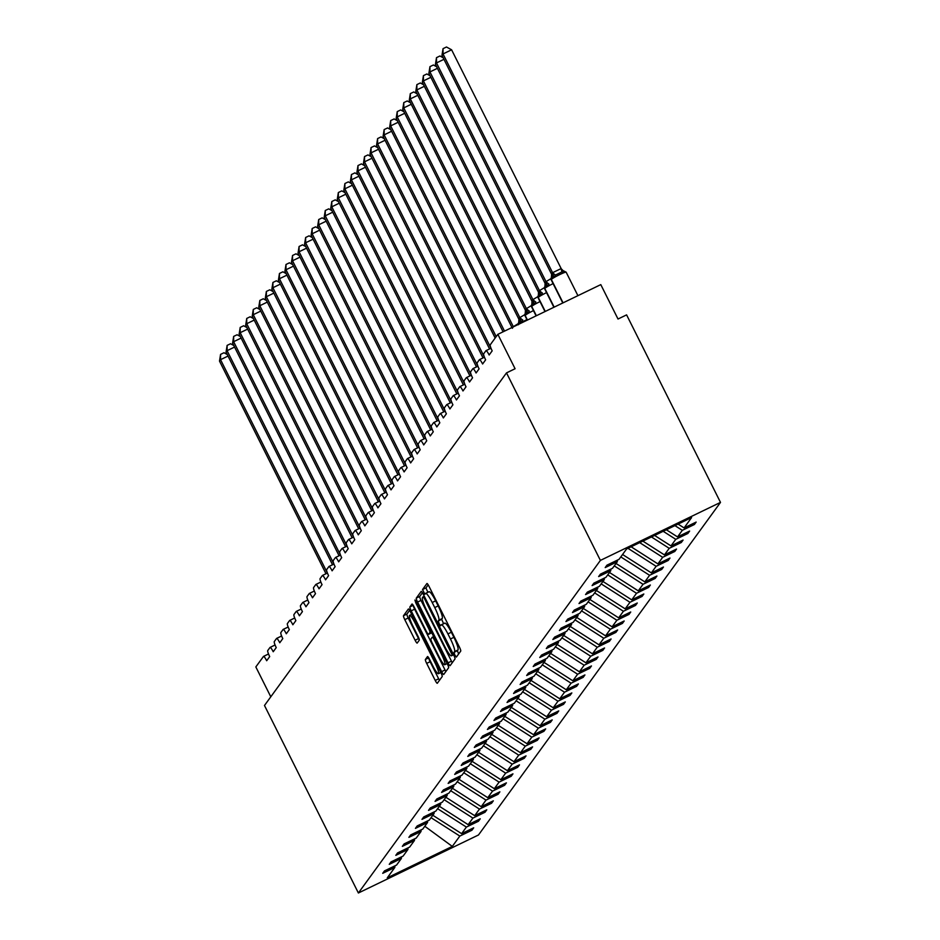 <?xml version="1.0" encoding="UTF-8"?>
<svg xmlns="http://www.w3.org/2000/svg" width="940" height="940" viewBox="0 0 940 940"><rect width="100%" height="100%" fill="white"/><g stroke="black" fill="none" stroke-linecap="round" stroke-linejoin="round"><path stroke-width="1.41" d="M454.889 655.133L456.358 657.095L460.729 651.091A3.795 0.623 -115.8 0 0 459.449 647.143L429.016 586.348A3.795 0.623 -115.8 0 0 426.948 583.505A3.795 0.623 -115.8 0 0 426.913 583.54L422.53 589.556L424.868 594.303L425.468 593.504A12.126 1.986 -115.8 0 1 425.609 593.387A12.126 1.986 -115.8 0 1 432.2 602.505L434.738 607.569A12.126 1.986 -115.8 0 1 438.827 620.189L438.263 620.964L439.156 623.725L440.602 625.711L441.201 624.912A12.126 1.986 -115.8 0 1 441.33 624.795A12.126 1.986 -115.8 0 1 447.922 633.913L450.46 638.977A12.126 1.986 -115.8 0 1 454.561 651.596L453.985 652.372L454.889 655.133M441.506 624.759L444.632 623.255A12.126 1.986 -115.8 0 1 444.761 623.138A12.126 1.986 -115.8 0 1 451.353 632.256L453.891 637.32A12.126 1.986 -115.8 0 1 457.991 649.939L457.416 650.715L458.603 654.017M428.182 584.856L425.961 587.899L427.853 592.306M425.773 593.351L428.899 591.847A12.126 1.986 -115.8 0 1 429.039 591.73A12.126 1.986 -115.8 0 1 435.631 600.836L438.169 605.912A12.126 1.986 -115.8 0 1 442.258 618.52L441.694 619.307L443.574 623.714M425.409 659.445A3.795 0.623 -115.8 0 0 426.678 663.382L435.22 680.443A3.795 0.623 -115.8 0 0 437.288 683.286A3.795 0.623 -115.8 0 0 437.323 683.251L442.188 676.577A3.795 0.623 -115.8 0 0 440.907 672.629L410.463 611.846A3.795 0.623 -115.8 0 0 408.406 608.991A3.795 0.623 -115.8 0 0 408.36 609.026L403.507 615.712A3.795 0.623 -115.8 0 0 404.788 619.648L415.104 640.246A3.795 0.623 -115.8 0 0 417.16 643.101L419.275 640.211A3.795 0.623 -115.8 0 0 418.006 636.263L412.883 626.04A10.14 1.657 -115.8 0 1 409.582 615.406A10.14 1.657 -115.8 0 1 415.092 623.02L435.126 663.041A10.14 1.657 -115.8 0 1 438.44 673.686A10.14 1.657 -115.8 0 1 432.929 666.061L429.58 659.398A3.795 0.623 -115.8 0 0 427.524 656.543A3.795 0.623 -115.8 0 0 427.488 656.59L425.409 659.445L428.722 657.836M600.402 560.404L358.387 893L478.472 834.99L720.498 502.395L600.402 560.404L506.507 372.886L515.085 368.738L497.859 334.335L490.222 344.827A5.793 0.952 -115.8 0 0 492.172 350.855L489.153 355.003A5.793 0.952 64.2 0 0 486.004 350.655A5.793 0.952 64.2 0 0 485.945 350.702L483.677 353.816A5.793 0.952 -115.8 0 0 485.628 359.844L482.608 363.991A5.793 0.952 64.2 0 0 479.459 359.644A5.793 0.952 64.2 0 0 479.4 359.703L477.132 362.816A5.793 0.952 -115.8 0 0 479.095 368.832L476.075 372.992A5.793 0.952 64.2 0 0 472.926 368.633A5.793 0.952 64.2 0 0 472.855 368.691L470.588 371.805A5.793 0.952 -115.8 0 0 472.55 377.833L469.53 381.981A5.793 0.952 64.2 0 0 466.381 377.633A5.793 0.952 64.2 0 0 466.311 377.68L464.043 380.794A5.793 0.952 -115.8 0 0 466.005 386.822L462.985 390.97A5.793 0.952 64.2 0 0 459.836 386.622A5.793 0.952 64.2 0 0 459.766 386.681L457.51 389.795A5.793 0.952 -115.8 0 0 459.46 395.811L456.44 399.97A5.793 0.952 64.2 0 0 453.291 395.611A5.793 0.952 64.2 0 0 453.221 395.67L450.965 398.783A5.793 0.952 -115.8 0 0 452.916 404.811L449.896 408.959A5.793 0.952 64.2 0 0 446.747 404.611A5.793 0.952 64.2 0 0 446.688 404.658L444.42 407.772A5.793 0.952 -115.8 0 0 446.371 413.8L443.351 417.947A5.793 0.952 64.2 0 0 440.202 413.6A5.793 0.952 64.2 0 0 440.143 413.659L437.876 416.761A5.793 0.952 -115.8 0 0 439.826 422.788L436.806 426.936A5.793 0.952 64.2 0 0 433.657 422.589A5.793 0.952 64.2 0 0 433.599 422.647L431.331 425.761A5.793 0.952 -115.8 0 0 433.281 431.789L430.262 435.937A5.793 0.952 64.2 0 0 427.113 431.578A5.793 0.952 64.2 0 0 427.054 431.636L424.786 434.75A5.793 0.952 -115.8 0 0 426.748 440.778L423.717 444.926A5.793 0.952 64.2 0 0 420.579 440.578A5.793 0.952 64.2 0 0 420.509 440.625L418.241 443.739A5.793 0.952 -115.8 0 0 420.204 449.767L417.184 453.914A5.793 0.952 64.2 0 0 414.035 449.567A5.793 0.952 64.2 0 0 413.964 449.626L411.697 452.739A5.793 0.952 -115.8 0 0 413.659 458.755L410.639 462.915A5.793 0.952 64.2 0 0 407.49 458.555A5.793 0.952 64.2 0 0 407.42 458.614L405.152 461.728A5.793 0.952 -115.8 0 0 407.114 467.756L404.094 471.904A5.793 0.952 64.2 0 0 400.945 467.556A5.793 0.952 64.2 0 0 400.875 467.603L398.619 470.717A5.793 0.952 -115.8 0 0 400.569 476.745L397.549 480.892A5.793 0.952 64.2 0 0 394.401 476.545A5.793 0.952 64.2 0 0 394.33 476.603L392.074 479.717A5.793 0.952 -115.8 0 0 394.024 485.733L391.005 489.893A5.793 0.952 64.2 0 0 387.856 485.534A5.793 0.952 64.2 0 0 387.797 485.592L385.529 488.706A5.793 0.952 -115.8 0 0 387.48 494.734L384.46 498.882A5.793 0.952 64.2 0 0 381.311 494.522A5.793 0.952 64.2 0 0 381.252 494.581L378.985 497.695A5.793 0.952 -115.8 0 0 380.935 503.723L377.915 507.87A5.793 0.952 64.2 0 0 374.766 503.523A5.793 0.952 64.2 0 0 374.707 503.582L372.44 506.684A5.793 0.952 -115.8 0 0 374.39 512.711L371.37 516.859A5.793 0.952 64.2 0 0 368.221 512.512A5.793 0.952 64.2 0 0 368.163 512.57L365.895 515.684A5.793 0.952 -115.8 0 0 367.857 521.712L364.838 525.86A5.793 0.952 64.2 0 0 361.689 521.5A5.793 0.952 64.2 0 0 361.618 521.559L359.35 524.673A5.793 0.952 -115.8 0 0 361.312 530.701L358.293 534.848A5.793 0.952 64.2 0 0 355.144 530.501A5.793 0.952 64.2 0 0 355.073 530.548L352.805 533.662A5.793 0.952 -115.8 0 0 354.768 539.689L351.748 543.837A5.793 0.952 64.2 0 0 348.599 539.49A5.793 0.952 64.2 0 0 348.529 539.548L346.272 542.662A5.793 0.952 -115.8 0 0 348.223 548.678L345.203 552.837A5.793 0.952 64.2 0 0 342.054 548.478A5.793 0.952 64.2 0 0 341.984 548.537L339.728 551.651A5.793 0.952 -115.8 0 0 341.678 557.678L338.659 561.826A5.793 0.952 64.2 0 0 335.51 557.479A5.793 0.952 64.2 0 0 335.451 557.526L333.183 560.639A5.793 0.952 -115.8 0 0 335.134 566.667L332.114 570.815A5.793 0.952 64.2 0 0 328.965 566.468A5.793 0.952 64.2 0 0 328.906 566.526L326.638 569.64A5.793 0.952 -115.8 0 0 328.589 575.656L325.569 579.816A5.793 0.952 64.2 0 0 322.42 575.456A5.793 0.952 64.2 0 0 322.361 575.515L320.094 578.629A5.793 0.952 -115.8 0 0 322.044 584.657L319.024 588.804A5.793 0.952 64.2 0 0 315.875 584.445A5.793 0.952 64.2 0 0 315.816 584.504L313.549 587.618A5.793 0.952 -115.8 0 0 315.511 593.645L312.491 597.793A5.793 0.952 64.2 0 0 309.342 593.446A5.793 0.952 64.2 0 0 309.272 593.504L307.004 596.606A5.793 0.952 -115.8 0 0 308.966 602.634L305.947 606.782A5.793 0.952 64.2 0 0 302.798 602.434A5.793 0.952 64.2 0 0 302.727 602.493L300.459 605.607A5.793 0.952 -115.8 0 0 302.421 611.635L299.402 615.782A5.793 0.952 64.2 0 0 296.253 611.423A5.793 0.952 64.2 0 0 296.182 611.482L293.926 614.596A5.793 0.952 -115.8 0 0 295.877 620.623L292.857 624.771A5.793 0.952 64.2 0 0 289.708 620.423A5.793 0.952 64.2 0 0 289.637 620.471L287.382 623.584A5.793 0.952 -115.8 0 0 289.332 629.612L286.312 633.76A5.793 0.952 64.2 0 0 283.163 629.412A5.793 0.952 64.2 0 0 283.105 629.471L280.837 632.585A5.793 0.952 -115.8 0 0 282.787 638.601L279.767 642.76A5.793 0.952 64.2 0 0 276.618 638.401A5.793 0.952 64.2 0 0 276.56 638.46L274.292 641.573A5.793 0.952 -115.8 0 0 276.243 647.601L273.223 651.749A5.793 0.952 64.2 0 0 270.074 647.402A5.793 0.952 64.2 0 0 270.015 647.448L267.747 650.562A5.793 0.952 -115.8 0 0 269.698 656.59L266.678 660.738A5.793 0.952 64.2 0 0 263.529 656.39A5.793 0.952 64.2 0 0 263.47 656.449L255.833 666.93L270.802 696.81M358.387 893L264.481 705.482L506.507 372.886M448.028 662.841A3.795 0.623 -115.8 0 0 450.084 665.696A3.795 0.623 -115.8 0 0 450.131 665.649L454.984 658.975A3.795 0.623 -115.8 0 0 453.714 655.039L423.27 594.245A3.795 0.623 -115.8 0 0 421.202 591.401A3.795 0.623 -115.8 0 0 421.167 591.436L416.303 598.11A3.795 0.623 -115.8 0 0 417.583 602.058L448.028 662.841L451.459 661.184A3.795 0.623 -115.8 0 0 452.293 662.688M448.591 667.776L443.727 674.45A3.795 0.623 -115.8 0 1 443.692 674.485A3.795 0.623 -115.8 0 1 441.624 671.642L411.18 610.847A3.795 0.623 -115.8 0 1 409.911 606.911L411.978 604.056A3.795 0.623 -115.8 0 1 412.026 604.02A3.795 0.623 -115.8 0 1 414.082 606.864L426.431 631.516A3.795 0.623 -115.8 0 0 428.487 634.359A3.795 0.623 -115.8 0 0 428.534 634.324L429.909 632.432A3.795 0.623 -115.8 0 0 428.64 628.484L415.786 602.822L414.916 600.037L416.361 602.035L447.311 663.828A3.795 0.623 -115.8 0 1 448.591 667.776M693.767 523.228L694.402 524.496L696.164 522.076L684.073 527.916L691.593 517.576L626.569 548.984L619.049 559.323L606.958 565.163L605.195 567.584L617.286 561.744L612.504 568.312L600.413 574.152L598.651 576.572L610.741 570.733L605.959 577.313L593.869 583.153L592.106 585.573L604.197 579.733L599.414 586.302L587.324 592.141L585.561 594.562L597.652 588.722L592.881 595.29L580.779 601.13L579.016 603.55L591.119 597.711L586.337 604.279L574.234 610.13L572.472 612.551L584.574 606.7L579.792 613.28L567.689 619.119L565.939 621.54L578.029 615.7L573.247 622.268L561.157 628.108L559.394 630.529L571.485 624.689L566.702 631.257L554.612 637.109L552.849 639.529L564.94 633.678L560.158 640.258L548.067 646.097L546.304 648.518L558.395 642.678L553.613 649.246L541.522 655.086L539.76 657.507L551.851 651.667L547.068 658.235L534.978 664.075L533.215 666.495L545.306 660.655L540.524 667.236L528.433 673.075L526.67 675.496L538.773 669.656L533.99 676.224L521.888 682.064L520.126 684.485L532.228 678.645L527.446 685.213L515.343 691.053L513.581 693.473L525.683 687.634L520.901 694.202L508.81 700.053L507.048 702.474L519.139 696.622L514.356 703.202L502.265 709.042L500.503 711.462L512.594 705.623L507.812 712.191L495.721 718.031L493.958 720.451L506.049 714.611L501.267 721.18L489.176 727.019L487.413 729.452L499.504 723.6L494.722 730.18L482.631 736.02L480.869 738.441L492.96 732.601L488.177 739.169L476.087 745.009L474.324 747.429L486.427 741.59L481.644 748.158L469.542 753.998L467.779 756.418L479.882 750.578L475.099 757.147L462.997 762.998L461.235 765.418L473.337 759.579L468.555 766.147L456.452 771.987L454.702 774.407L466.792 768.568L462.01 775.136L449.919 780.976L448.157 783.396L460.248 777.556L455.465 784.125L443.375 789.976L441.612 792.397L453.703 786.545L448.921 793.125L436.83 798.965L435.067 801.385L447.158 795.545L442.376 802.114L430.285 807.954L428.522 810.374L440.613 804.534L435.831 811.102L423.74 816.942L421.978 819.363L434.069 813.523L429.298 820.103L417.196 825.943L415.433 828.363L427.536 822.524L422.753 829.092L410.651 834.932L408.888 837.352L420.991 831.512L416.209 838.081L404.106 843.92L402.355 846.341L414.446 840.501L409.664 847.069L397.573 852.921L395.811 855.341L407.901 849.502L403.119 856.07L391.028 861.909L389.266 864.33L401.356 858.49L396.574 865.059L384.484 870.898L382.721 873.319L394.812 867.479L394.953 865.846M471.293 828.974L471.927 830.232L473.69 827.811L461.599 833.651L466.381 827.082L437.594 808.694M432.811 815.262L461.599 833.651M477.837 819.974L478.472 821.243L480.234 818.822L468.144 824.662L472.914 818.094L444.138 799.705M439.356 806.273L468.144 824.662M484.382 810.985L485.017 812.254L486.779 809.822L474.677 815.673L479.459 809.093L450.683 790.705M445.901 797.284L474.677 815.673M490.927 801.996L491.561 803.254L493.324 800.833L481.221 806.673L486.004 800.105L457.216 781.716M452.446 788.284L481.221 806.673M497.471 792.996L498.106 794.265L499.869 791.844L487.766 797.684L492.548 791.116L463.761 772.727M458.978 779.295L487.766 797.684M504.016 784.007L504.639 785.276L506.402 782.856L494.311 788.695L499.093 782.127L470.305 763.727M465.523 770.307L494.311 788.695M510.549 775.018L511.184 776.275L512.946 773.855L500.856 779.695L505.638 773.127L476.85 754.738M472.068 761.306L500.856 779.695M517.094 766.018L517.729 767.287L519.491 764.866L507.4 770.706L512.183 764.138L483.395 745.749M478.613 752.317L507.4 770.706M523.639 757.029L524.273 758.298L526.036 755.877L513.945 761.717L518.727 755.149L489.94 736.76M485.157 743.329L513.945 761.717M530.184 748.04L530.818 749.298L532.581 746.877L520.49 752.729L525.272 746.149L496.485 727.76M491.702 734.34L520.49 752.729M536.728 739.052L537.363 740.309L539.125 737.888L527.023 743.728L531.805 737.16L503.029 718.771M498.247 725.339L527.023 743.728M543.273 730.051L543.908 731.32L545.67 728.9L533.567 734.739L538.35 728.171L509.562 709.782M504.792 716.351L533.567 734.739M549.818 721.062L550.452 722.331L552.215 719.899L540.112 725.75L544.894 719.17L516.107 700.782M511.325 707.362L540.112 725.75M556.363 712.073L556.997 713.331L558.748 710.91L546.657 716.75L551.439 710.182L522.652 691.793M517.87 698.361L546.657 716.75M562.907 703.073L563.53 704.342L565.293 701.922L553.202 707.761L557.984 701.193L529.197 682.804M524.414 689.373L553.202 707.761M569.44 694.084L570.075 695.353L571.837 692.933L559.746 698.773L564.529 692.204L535.741 673.804M530.959 680.384L559.746 698.773M575.985 685.096L576.62 686.353L578.382 683.932L566.291 689.772L571.073 683.204L542.286 664.815M537.504 671.383L566.291 689.772M582.53 676.095L583.164 677.364L584.927 674.943L572.836 680.783L577.618 674.215L548.831 655.826M544.048 662.394L572.836 680.783M589.074 667.106L589.709 668.375L591.471 665.955L579.381 671.795L584.151 665.226L555.376 646.837M550.593 653.406L579.381 671.795M595.619 658.118L596.254 659.375L598.016 656.954L585.914 662.806L590.696 656.226L561.92 637.837M557.138 644.417L585.914 662.806M602.164 649.129L602.798 650.386L604.561 647.966L592.459 653.805L597.241 647.237L568.453 628.848M563.671 635.417L592.459 653.805M608.709 640.128L609.343 641.397L611.094 638.977L599.003 644.817L603.786 638.248L574.998 619.86M570.216 626.428L599.003 644.817M615.254 631.139L615.876 632.409L617.639 629.988L605.548 635.828L610.33 629.248L581.543 610.859M576.761 617.439L605.548 635.828M621.786 622.151L622.421 623.408L624.184 620.988L612.093 626.827L616.875 620.259L588.087 601.87M583.305 608.439L612.093 626.827M628.331 613.15L628.966 614.419L630.728 611.999L618.638 617.839L623.42 611.27L594.632 592.881M589.85 599.45L618.638 617.839M634.876 604.161L635.511 605.431L637.273 603.01L625.182 608.85L629.965 602.282L601.177 583.881M596.395 590.461L625.182 608.85M641.421 595.173L642.055 596.43L643.818 594.01L631.727 599.861L636.509 593.281L607.722 574.892M602.939 581.461L631.727 599.861M647.966 586.172L648.6 587.441L650.363 585.021L638.26 590.861L643.042 584.292L614.266 565.904M609.484 572.472L638.26 590.861M654.51 577.184L655.145 578.452L656.907 576.032L644.805 581.872L649.587 575.303L620.8 556.915M616.029 563.483L644.805 581.872M661.055 568.195L661.689 569.452L663.452 567.032L651.35 572.883L656.132 566.303L627.967 548.314M622.562 554.494L651.35 572.883M667.6 559.206L668.223 560.463L669.985 558.043L657.894 563.883L662.677 557.314L639.705 542.639M631.128 546.786L657.894 563.883M674.133 550.206L674.767 551.475L676.53 549.054L664.439 554.894L669.221 548.326L651.443 536.963M642.866 541.111L664.439 554.894M680.678 541.217L681.312 542.486L683.075 540.065L670.984 545.905L675.766 539.325L663.193 531.3M654.604 535.436L670.984 545.905M687.222 532.228L687.857 533.485L689.619 531.065L677.529 536.904L682.311 530.336L694.402 524.496M666.354 529.772L677.529 536.904M678.093 524.097L684.073 527.916M497.859 334.335L600.789 284.62L618.015 319.024L626.592 314.877L720.498 502.395M431.049 817.683L459.836 836.071L471.927 830.232M478.472 821.243L466.381 827.082M401.356 858.49L401.486 856.857M485.017 812.254L472.914 818.094M407.901 849.502L408.031 847.857M491.561 803.254L479.459 809.093M414.446 840.501L414.575 838.868M498.106 794.265L486.004 800.105M420.991 831.512L421.12 829.879M504.639 785.276L492.548 791.116M427.536 822.524L427.665 820.89M511.184 776.275L499.093 782.127M434.069 813.523L434.21 811.89M517.729 767.287L505.638 773.127M440.613 804.534L440.754 802.901M524.273 758.298L512.183 764.138M447.158 795.545L447.299 793.912M530.818 749.298L518.727 755.149M453.703 786.545L453.832 784.912M537.363 740.309L525.272 746.149M460.248 777.556L460.377 775.923M543.908 731.32L531.805 737.16M466.792 768.568L466.922 766.934M550.452 722.331L538.35 728.171M473.337 759.579L473.466 757.934M556.997 713.331L544.894 719.17M479.882 750.578L480.011 748.945M563.53 704.342L551.439 710.182M486.427 741.59L486.556 739.956M570.075 695.353L557.984 701.193M492.96 732.601L493.101 730.968M576.62 686.353L564.529 692.204M499.504 723.6L499.645 721.967M583.164 677.364L571.073 683.204M506.049 714.611L506.178 712.978M589.709 668.375L577.618 674.215M512.594 705.623L512.723 703.99M596.254 659.375L584.151 665.226M519.139 696.622L519.268 694.989M602.798 650.386L590.696 656.226M525.683 687.634L525.812 686M609.343 641.397L597.241 647.237M532.228 678.645L532.357 677.011M615.876 632.409L603.786 638.248M538.773 669.656L538.902 668.011M622.421 623.408L610.33 629.248M545.306 660.655L545.447 659.022M628.966 614.419L616.875 620.259M551.851 651.667L551.991 650.034M635.511 605.431L623.42 611.27M558.395 642.678L558.536 641.045M642.055 596.43L629.965 602.282M564.94 633.678L565.069 632.044M648.6 587.441L636.509 593.281M571.485 624.689L571.614 623.056M655.145 578.452L643.042 584.292M578.029 615.7L578.159 614.067M661.689 569.452L649.587 575.303M584.574 606.7L584.704 605.066M668.223 560.463L656.132 566.303M591.119 597.711L591.248 596.077M674.767 551.475L662.677 557.314M597.652 588.722L597.793 587.089M681.312 542.486L669.221 548.326M604.197 579.733L604.338 578.088M687.857 533.485L675.766 539.325M610.741 570.733L610.883 569.1M424.81 826.272L452.305 846.411L459.836 836.071M452.305 846.411L387.292 877.819L394.812 867.479M674.932 525.625L682.311 530.336M617.286 561.744L617.416 560.111M422.436 592.74L419.734 596.454A3.795 0.623 -115.8 0 0 421.014 600.402L451.459 661.184M452.163 654.875L424.551 598.756L423.106 596.759L422.483 597.605A12.126 1.986 -115.8 0 0 426.572 610.225L444.843 646.697A12.126 1.986 -115.8 0 0 451.435 655.814A12.126 1.986 -115.8 0 0 451.576 655.697L453.339 654.311M413.295 605.419A3.795 0.623 -115.8 0 0 414.611 609.191L445.055 669.985A3.795 0.623 -115.8 0 0 445.889 671.489M439.238 657.095A10.14 1.657 -115.8 0 0 444.761 664.721A10.14 1.657 -115.8 0 0 441.447 654.076L434.386 639.976A3.795 0.623 -115.8 0 0 432.329 637.12A3.795 0.623 -115.8 0 0 432.282 637.155L430.908 639.059A3.795 0.623 -115.8 0 0 432.177 642.995L439.238 657.095M409.629 610.342L406.938 614.055A3.795 0.623 -115.8 0 0 408.219 617.991L418.535 638.589A3.795 0.623 -115.8 0 0 419.322 640.046M428.793 657.953A3.795 0.623 -115.8 0 0 430.109 661.725L438.651 678.786A3.795 0.623 -115.8 0 0 439.485 680.29M561.168 268.582L451.599 49.797L443.022 53.944L441.976 55.378L551.615 274.327L551.945 273.011L561.086 268.593L564.529 272.118L561.92 271.918L555.481 275.032L553.801 277.3L551.533 277.441A1.927 1.904 36 0 0 551.345 279.45L563.06 302.845M441.976 55.378L443.046 48.657L443.022 53.944L552.591 272.729M564.353 271.237L564.529 272.118M551.615 274.327L551.369 277.653A1.927 1.904 -144 0 1 551.404 277.606L551.463 277.535M552.661 272.882L553.801 277.3M443.046 48.657L446.477 47L451.599 49.797M443.95 59.326L436.489 62.933L435.431 64.378L545.071 283.316L545.412 282L550.969 278.651M435.431 64.378L436.501 57.646L436.489 62.933L546.046 281.718M546.105 281.659A4.254 0.776 46.4 0 0 548.937 284.021L547.256 286.289L544.989 286.43A1.927 1.904 36 0 0 544.801 288.439L554.165 307.145M545.282 282.176A4.254 4.171 -144 0 1 545 286.406L544.989 286.43M545.071 283.316L544.942 286.5M546.116 281.871L547.256 286.289M436.501 57.646L439.932 55.989L443.163 57.751M437.406 68.315L429.944 71.922L428.887 73.367L538.526 292.305L538.867 290.989L544.424 287.64M428.887 73.367L429.956 66.634L429.944 71.922L539.501 290.707M539.56 290.66A4.254 0.776 46.4 0 0 542.392 293.01L540.712 295.278L538.444 295.418A1.927 1.904 36 0 0 538.256 297.428L545.27 311.434M538.526 292.305L538.314 295.595A1.927 1.904 -144 0 0 538.127 297.604L545.094 311.516M539.584 290.86L540.712 295.278M429.956 66.634L433.387 64.989L436.63 66.752M430.861 77.303L423.399 80.91L422.354 82.356L531.981 301.305L532.322 299.989L537.88 296.629M422.354 82.356L423.423 75.635L423.399 80.91L532.957 299.707M533.015 299.649A4.254 0.776 46.4 0 0 535.847 302.01L534.167 304.278L531.899 304.407A1.927 1.904 36 0 0 531.711 306.428L536.376 315.734M531.981 301.305L531.852 304.478M533.039 299.86L534.167 304.278M423.423 75.635L426.842 73.978L430.085 75.74M424.328 86.304L416.855 89.911L415.809 91.344L525.448 310.294L525.777 308.978L531.335 305.629M415.809 91.344L416.878 84.623L416.855 89.911L526.412 308.696M526.471 308.637A4.254 0.776 46.4 0 0 529.302 310.999L527.622 313.267L525.354 313.408A1.927 1.904 36 0 0 525.166 315.417L527.481 320.035M525.319 313.455L525.19 313.631A1.927 1.904 -144 0 1 525.237 313.572L525.448 310.294M526.494 308.849L527.622 313.267M416.878 84.623L420.298 82.967L423.541 84.729M417.783 95.293L410.31 98.9L409.264 100.345L518.904 319.283L519.232 317.967L524.802 314.618M409.264 100.345L410.334 93.612L410.31 98.9L519.867 317.685M519.926 317.638A4.254 0.776 46.4 0 0 522.757 319.988L521.089 322.255L518.81 322.397A1.927 1.904 36 0 0 518.586 324.323M519.103 318.143A4.254 4.171 -144 0 1 518.833 322.373L518.81 322.397M518.904 319.283L518.692 322.573A1.927 1.904 -144 0 0 518.422 324.406M519.949 317.838L521.089 322.255M410.334 93.612L413.753 91.956L416.996 93.73M411.238 104.281L403.765 107.888L402.72 109.334L511.971 327.52M402.72 109.334L403.789 102.613L403.765 107.888L513.322 326.685L518.257 323.607M512.359 328.272L513.322 326.685M403.789 102.613L407.22 100.956L410.451 102.719M404.694 113.282L397.221 116.889L396.175 118.323L503.076 331.808M396.175 118.323L397.244 111.602L397.221 116.889L504.51 331.127M397.244 111.602L400.675 109.945L403.906 111.707M398.149 122.271L390.676 125.878L389.63 127.323L495.157 338.048M389.63 127.323L390.699 120.59L390.676 125.878L496.203 336.602M390.699 120.59L394.13 118.934L397.362 120.708M391.604 131.259L384.143 134.867L383.085 136.312L489.564 348.94M383.085 136.312L384.154 129.591L384.143 134.867L490.986 348.247M384.154 129.591L387.586 127.934L390.817 129.696M385.059 140.26L377.598 143.867L376.541 145.3L483.019 357.929M376.541 145.3L377.61 138.579L377.598 143.867L484.441 357.235L479.553 359.632M377.61 138.579L381.041 136.923L384.284 138.685M378.514 149.249L371.053 152.856L369.996 154.301L476.474 366.917M369.996 154.301L371.065 147.568L371.053 152.856L477.896 366.236M371.065 147.568L374.496 145.912L377.739 147.674M371.981 158.237L364.509 161.845L363.463 163.29L469.93 375.906M363.463 163.29L364.532 156.557L364.509 161.845L471.363 375.224L466.463 377.61M364.532 156.557L367.951 154.912L371.194 156.675M365.437 167.226L357.964 170.833L356.918 172.279L463.385 384.906M356.918 172.279L357.987 165.558L357.964 170.833L464.818 384.213L459.919 386.61M357.987 165.558L361.406 163.901L364.649 165.663M358.892 176.226L351.419 179.834L350.373 181.267L456.84 393.895M350.373 181.267L351.443 174.546L351.419 179.834L458.274 393.202M351.443 174.546L354.873 172.889L358.105 174.652M352.347 185.215L344.874 188.822L343.829 190.268L450.307 402.884M343.829 190.268L344.898 183.535L344.874 188.822L451.729 402.203L446.829 404.588M344.898 183.535L348.329 181.878L351.56 183.653M345.803 194.204L338.329 197.811L337.284 199.257L443.762 411.885M337.284 199.257L338.353 192.536L338.329 197.811L445.184 411.191L440.284 413.577M338.353 192.536L341.784 190.879L345.015 192.641M339.258 203.204L331.785 206.812L330.739 208.245L437.218 420.873M330.739 208.245L331.808 201.524L331.785 206.812L438.639 420.18L433.657 422.589M331.808 201.524L335.239 199.868L338.471 201.63M332.713 212.193L325.252 215.8L324.194 217.246L430.673 429.862M324.194 217.246L325.264 210.513L325.252 215.8L432.095 429.18L427.207 431.566M325.264 210.513L328.695 208.856L331.926 210.63M326.168 221.182L318.707 224.789L317.649 226.234L424.128 438.863M317.649 226.234L318.719 219.513L318.707 224.789L425.55 438.169M318.719 219.513L322.15 217.857L325.393 219.619M319.635 230.171L312.162 233.79L311.116 235.223L417.583 447.851M311.116 235.223L312.186 228.502L312.162 233.79L419.017 447.158L414.117 449.555M312.186 228.502L315.605 226.846L318.848 228.608M313.09 239.171L305.618 242.779L304.572 244.212L411.038 456.84M304.572 244.212L305.641 237.491L305.618 242.779L412.472 456.159L407.49 458.555M305.641 237.491L309.06 235.834L312.303 237.597M306.546 248.16L299.073 251.767L298.027 253.213L404.494 465.829M298.027 253.213L299.096 246.48L299.073 251.767L405.927 465.147M299.096 246.48L302.515 244.835L305.759 246.597M300.001 257.149L292.528 260.756L291.482 262.201L397.961 474.829M291.482 262.201L292.551 255.48L292.528 260.756L399.382 474.136L394.401 476.545M292.551 255.48L295.983 253.824L299.214 255.586M293.456 266.149L285.983 269.757L284.938 271.19L391.416 483.818M284.938 271.19L286.007 264.469L285.983 269.757L392.838 483.125L387.856 485.534M286.007 264.469L289.438 262.812L292.669 264.575M286.912 275.138L279.438 278.745L278.393 280.191L384.871 492.807M278.393 280.191L279.462 273.458L279.438 278.745L386.293 492.125M279.462 273.458L282.893 271.801L286.124 273.575M280.367 284.127L272.906 287.734L271.848 289.179L378.327 501.807M271.848 289.179L272.917 282.458L272.906 287.734L379.748 501.114L374.849 503.499M272.917 282.458L276.348 280.801L279.579 282.564M273.822 293.127L266.361 296.735L265.303 298.168L371.782 510.796M265.303 298.168L266.373 291.447L266.361 296.735L373.204 510.103M266.373 291.447L269.804 289.79L273.046 291.553M267.277 302.116L259.816 305.723L258.77 307.169L365.237 519.785M258.77 307.169L259.839 300.436L259.816 305.723L366.659 519.103L361.771 521.489M259.839 300.436L263.259 298.779L266.502 300.541M260.744 311.105L253.271 314.712L252.226 316.157L358.692 528.785M252.226 316.157L253.295 309.436L253.271 314.712L360.126 528.092L355.226 530.477M253.295 309.436L256.714 307.779L259.957 309.542M254.2 320.094L246.726 323.713L245.681 325.146L352.147 537.774M245.681 325.146L246.75 318.425L246.726 323.713L353.581 537.081M246.75 318.425L250.169 316.768L253.412 318.531M247.655 329.094L240.182 332.701L239.136 334.135L345.615 546.763M239.136 334.135L240.205 327.414L240.182 332.701L347.036 546.081L342.137 548.466M240.205 327.414L243.636 325.757L246.868 327.52M241.11 338.083L233.637 341.69L232.591 343.135L339.07 555.752M232.591 343.135L233.661 336.403L233.637 341.69L340.491 555.07L335.592 557.455M233.661 336.403L237.091 334.757L240.323 336.52M234.565 347.072L227.092 350.679L226.047 352.124L332.525 564.752M226.047 352.124L227.116 345.403L227.092 350.679L333.947 564.059L328.965 566.468M227.116 345.403L230.547 343.746L233.778 345.509M228.02 356.072L220.547 359.679L219.502 361.113L325.98 573.741M219.502 361.113L220.571 354.392L220.547 359.679L327.402 573.048L322.502 575.445M220.571 354.392L224.002 352.735L227.233 354.498M263.529 656.39L268.523 653.982L263.623 656.367M275.079 645.005L270.156 647.378M281.624 636.016L276.701 638.389M288.169 627.015L283.245 629.4M294.714 618.027L289.79 620.4M301.247 609.038L296.335 611.411M307.791 600.049L302.88 602.423M309.342 593.446L314.336 591.025L309.424 593.422M315.875 584.445L320.869 582.036L315.969 584.433M333.97 564.071L329.047 566.456M348.599 539.49L353.593 537.081L348.681 539.478M368.221 512.512L373.215 510.103L368.315 512.5M386.316 492.137L381.393 494.511M392.861 483.148L387.938 485.522M399.406 474.148L394.483 476.533M405.951 465.159L401.028 467.532M412.484 456.17L407.572 458.544M420.579 440.578L425.562 438.157L420.662 440.555M438.663 420.204L433.74 422.577M453.291 395.611L458.285 393.202L453.374 395.599M472.926 368.633L477.92 366.224L473.008 368.621M491.009 348.258L486.086 350.632M457.991 649.939L454.561 651.596M453.891 637.32L450.46 638.977M451.353 632.256L447.922 633.913M441.694 619.307L438.263 620.964M442.258 618.52L438.827 620.189M438.169 605.912L434.738 607.569M435.631 600.836L432.2 602.505M425.961 587.899L422.53 589.556M457.416 650.715L453.985 652.372M421.014 600.402L417.583 602.058M419.734 596.454L416.303 598.11M452.058 651.737L451.271 652.113M425.338 598.369L424.551 598.756M453.562 654.734L451.576 655.697M445.055 669.985L441.624 671.642M414.611 609.191L411.18 610.847M413.224 605.301L409.911 606.911M428.487 634.359L431.765 632.784L428.534 634.324M431.26 631.786L429.909 632.432M429.416 628.108L428.64 628.484M416.561 602.446L415.786 602.822M442.235 653.688L441.447 654.076M435.173 639.588L434.386 639.976M435.913 662.665L435.126 663.041M415.868 622.644L415.092 623.02M418.535 638.589L415.104 640.246M408.219 617.991L404.788 619.648M406.938 614.055L403.507 615.712M438.651 678.786L435.22 680.443M430.109 661.725L426.678 663.382M566.091 272.318A8.307 0.717 153.4 0 0 566.139 272.165A8.307 0.717 153.4 0 0 559.617 274.644A8.307 0.717 153.4 0 0 551.345 279.45L562.884 302.927M562.778 302.974L551.169 279.779L551.369 277.653A1.927 1.904 -144 0 0 551.216 279.627A8.307 0.717 153.4 0 0 551.169 279.779A8.307 0.717 153.4 0 0 551.322 279.826M551.827 273.176A4.254 4.171 -144 0 1 551.545 277.418L551.498 277.488M551.945 273.011A4.254 4.171 -144 0 1 551.615 277.335L551.615 277.335A4.254 4.171 -144 0 1 551.557 277.406L551.615 277.335M561.92 271.918L561.086 268.593M555.481 275.032A4.254 0.776 46.4 0 1 552.649 272.671M553.096 283.633A8.307 0.717 153.4 0 0 553.072 283.633A8.307 0.717 153.4 0 0 544.801 288.439L553.989 307.227M545.412 282A4.254 4.171 -144 0 1 545.012 286.394L544.824 286.653A1.927 1.904 -144 0 0 544.671 288.615A8.307 0.717 153.4 0 0 544.624 288.768A8.307 0.717 153.4 0 0 544.777 288.827M544.918 286.524L544.859 286.606A1.927 1.904 -144 0 0 544.824 286.653L544.624 288.768L553.883 307.274M546.551 292.622A8.307 0.717 153.4 0 0 546.528 292.634A8.307 0.717 153.4 0 0 538.256 297.428L538.127 297.604A8.307 0.717 153.4 0 0 538.08 297.757A8.307 0.717 153.4 0 0 538.232 297.816M538.738 291.165A4.254 4.171 -144 0 1 538.467 295.395L538.08 297.757L544.989 311.563M538.867 290.989A4.254 4.171 -144 0 1 538.526 295.313L538.526 295.313A4.254 4.171 -144 0 1 538.467 295.395L538.526 295.313M540.006 301.611A8.307 0.717 153.4 0 0 539.983 301.623A8.307 0.717 153.4 0 0 531.711 306.428L536.199 315.816M532.193 300.154A4.254 4.171 -144 0 1 531.923 304.384L531.735 304.63A1.927 1.904 -144 0 0 531.582 306.605A8.307 0.717 153.4 0 0 531.535 306.757A8.307 0.717 153.4 0 0 531.688 306.804M531.829 304.513L531.77 304.584A1.927 1.904 -144 0 0 531.735 304.63L531.535 306.757L536.094 315.863M532.322 299.989A4.254 4.171 -144 0 1 531.981 304.302L531.981 304.302A4.254 4.171 -144 0 1 531.923 304.384L531.981 304.302M533.462 310.611A8.307 0.717 153.4 0 0 533.45 310.611A8.307 0.717 153.4 0 0 525.166 315.417L527.305 320.117M527.199 320.164L524.99 315.746L525.19 313.631A1.927 1.904 -144 0 0 525.037 315.593A8.307 0.717 153.4 0 0 524.99 315.746A8.307 0.717 153.4 0 0 525.143 315.805M525.648 309.154A4.254 4.171 -144 0 1 525.378 313.384A4.254 4.171 -144 0 0 525.437 313.302L525.437 313.302A4.254 4.171 -144 0 0 525.777 308.978M526.917 319.6A8.307 0.717 153.4 0 0 526.905 319.612A8.307 0.717 153.4 0 0 518.798 324.218M519.232 317.967A4.254 4.171 -144 0 1 518.892 322.291L518.892 322.291A4.254 4.171 -144 0 1 518.833 322.373L518.445 324.735M490.997 348.235L486.004 350.655M484.453 357.235L479.459 359.644M471.375 375.213L466.381 377.633M464.83 384.213L459.836 386.622M451.74 402.191L446.747 404.611M445.196 411.191L440.202 413.6M432.106 429.169L427.113 431.578M419.029 447.158L414.035 449.567M405.939 465.136L400.945 467.556M386.305 492.113L381.311 494.522M379.76 501.114L374.766 503.523M366.682 519.091L361.689 521.5M360.137 528.08L355.144 530.501M347.048 546.07L342.054 548.478M340.503 555.058L335.51 557.479M327.414 573.048L322.42 575.456M307.791 600.026L302.798 602.434M301.247 609.014L296.253 611.423M294.702 618.003L289.708 620.423M288.157 627.004L283.163 629.412M281.612 635.992L276.618 638.401M275.067 644.981L270.074 647.402M444.761 623.138L441.33 624.795M429.039 591.73L425.609 593.387M453.574 654.78L451.435 655.814M447.17 663.558L444.761 664.721M440.848 672.523L438.44 673.686M411.72 614.361L409.582 615.406M562.567 270.356L566.139 272.165L577.912 295.665"/></g></svg>
